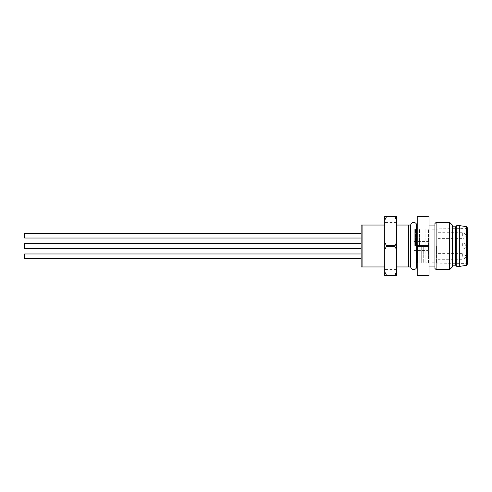 <?xml version="1.0" encoding="UTF-8"?>
<svg xmlns="http://www.w3.org/2000/svg" width="492" height="492" viewBox="0 0 492 492"><rect width="100%" height="100%" fill="white"/><g stroke="black" fill="none" stroke-linecap="round" stroke-linejoin="round"><path stroke-width="0.37" stroke-dasharray="2.46 1.84" d="M467.105 246L467.105 228.878L467.105 246M431.976 246L431.976 228.878L431.976 246M361.128 246L361.128 248.362L361.128 246M361.128 235.668L361.128 238.03L361.128 235.668M362.899 266.959L362.899 225.041L361.128 225.041L361.128 266.959L384.744 266.959L384.744 225.041L384.744 269.616L384.744 266.959L396.552 266.959L396.552 269.616L396.552 225.041L396.552 266.959L410.131 266.959L410.131 225.041L408.36 225.041L408.36 266.959M361.128 256.332L361.128 253.97L361.128 256.332M416.49 246L416.49 226.222L416.49 246M417.216 246L417.216 265.778L417.216 246M459.731 225.631L459.731 266.369M456.773 266.369L456.773 225.631M436.109 269.616L436.109 222.384M449.688 222.384L449.688 269.616M452.64 266.664L452.64 225.336M452.64 265.188L452.64 226.812L452.64 265.188M429.024 225.926L429.024 266.074L429.024 225.926M429.024 246.24L417.216 246.24L417.216 245.76L429.024 245.76L429.024 275.52L417.216 275.52L429.024 275.28M429.024 245.76L429.024 216.72L417.216 216.72L429.024 216.72M417.216 246.24L417.216 275.28M417.216 245.76L417.216 216.72M434.928 223.565L434.928 268.435M434.928 266.074L434.928 225.926L434.928 266.074M467.4 264.173L467.4 227.827M467.4 263.417L467.4 228.583L467.4 263.417L431.976 263.122M455.592 265.188L455.592 226.812M416.626 265.778L416.626 226.222M410.857 246L410.857 226.222L410.857 246M394.781 216.48L396.552 220.152L396.552 216.48L384.744 216.48L384.744 249.672L386.515 246.24L394.781 246.24L396.552 249.672L396.552 242.328L394.781 245.76L386.515 245.76L384.744 242.328M384.744 220.152L386.515 216.72L394.781 216.72M394.781 245.76L394.781 246.24M386.515 246.24L386.515 245.76M394.781 275.28L386.515 275.28L384.744 271.848L384.744 275.52L396.552 275.52L396.552 271.848L394.781 275.52M396.552 220.152L396.552 242.328M396.552 249.672L396.552 271.848M384.744 249.672L384.744 271.848M396.552 225.041L396.552 222.384L396.552 225.041L384.744 225.041L384.744 222.384L384.744 225.041L408.36 225.041M396.552 266.959L384.744 266.959M362.899 225.041L384.744 225.041M410.131 226.222L410.131 265.778L410.131 226.222M24.6 253.97L24.6 258.694M24.6 238.03L24.6 233.306M24.6 248.362L24.6 243.638M437.88 256.332L437.88 253.38L437.88 256.332M437.88 246L437.88 261.646L437.88 246M437.88 235.668L437.88 238.62L437.88 235.668M423.95 246L423.95 263.122L423.95 246M421.699 246L421.699 263.122L421.699 246M423.71 246L423.71 262.826L423.71 246M421.939 246L421.939 229.174L421.939 246M419.817 246L419.817 263.122L419.817 246M417.567 246L417.567 263.122L417.567 246M417.806 246L417.806 229.174L417.806 246M419.578 246L419.578 229.174L419.578 246M429.024 263.122L429.024 228.878L429.024 263.122L428.434 262.826L428.434 229.174L428.434 262.826L426.072 262.826L426.072 229.174L425.832 263.122L425.832 228.878L425.832 263.122L429.024 263.122M429.024 228.878L425.832 228.878L429.024 228.878M414.264 246L414.264 228.878L414.264 246M415.685 246L415.685 228.878L415.685 246M415.445 246L415.445 229.174L415.445 246M429.024 246L429.024 250.428L429.024 246M466.398 226.658L466.398 265.342M462.677 256.332L462.677 253.38L462.677 256.332M462.677 246L462.677 243.048L462.677 246M462.677 235.668L462.677 232.716L462.677 235.668M436.699 246L436.699 262.826L436.699 246M467.4 228.583L431.976 228.878M410.722 226.222L410.722 265.778M396.552 222.384L384.744 222.384M396.552 269.616L384.744 269.616M437.88 259.284L462.677 259.284A2.952 2.952 0 0 0 465.629 256.332A2.952 2.952 0 0 0 462.677 253.38L437.88 253.38M437.88 248.952L462.677 248.952A2.952 2.952 0 0 0 465.629 246A2.952 2.952 0 0 0 462.677 243.048L437.88 243.048M437.88 238.62L462.677 238.62A2.952 2.952 0 0 0 465.629 235.668A2.952 2.952 0 0 0 462.677 232.716L437.88 232.716M431.976 262.826L436.699 262.826L437.88 261.646M431.976 229.174L436.699 229.174L437.88 230.354M423.95 228.878L421.699 228.878L423.95 228.878M423.95 263.122L421.699 263.122L423.95 263.122M419.817 228.878L417.567 228.878L419.817 228.878M419.817 263.122L417.567 263.122L419.817 263.122M414.264 229.174L415.685 228.878L414.264 228.878M414.264 262.826L415.685 263.122L414.264 263.122M429.024 250.428L414.264 250.428M429.024 241.572L414.264 241.572"/><path stroke-width="0.74" d="M361.128 266.959L361.128 225.041L362.899 225.041L362.899 266.959L361.128 266.959M459.731 266.369L459.731 225.631L456.773 225.631L456.773 266.369L459.731 266.369L466.398 265.342L467.4 264.173L467.4 227.827L466.398 226.658L459.731 225.631M436.109 222.384L436.109 269.616L449.688 269.616L449.688 222.384L436.109 222.384L434.928 223.565L434.928 268.435L436.109 269.616M449.688 222.384L452.64 225.336L452.64 266.664L449.688 269.616M429.024 216.72L417.216 216.48L429.024 216.72L429.024 245.76L417.216 245.76L417.216 246.24L429.024 246.24L429.024 245.76M429.024 275.28L417.216 275.28L429.024 275.52L429.024 246.24M417.216 275.28L417.216 246.24M417.216 216.72L417.216 245.76M429.024 266.074L434.928 266.074M452.64 265.188L455.592 265.188L456.773 266.369M452.64 226.812L455.592 226.812L455.592 265.188M416.626 246L416.626 266.664C416.81 270.471 410.537 270.471 410.722 266.664L410.722 225.336C410.537 221.529 416.81 221.529 416.626 225.336L416.626 246M394.781 216.72L386.515 216.72L384.744 220.152L384.744 216.48L396.552 216.48L396.552 220.152L394.781 216.48M394.781 246.24L396.552 242.328L396.552 249.672L394.781 246.24L386.515 246.24L384.744 249.672L384.744 220.152M384.744 242.328L386.515 245.76L394.781 245.76M386.515 245.76L386.515 246.24M394.781 275.52L396.552 271.848L396.552 275.52L384.744 275.52L384.744 249.672M384.744 271.848L386.515 275.28L394.781 275.28M396.552 242.328L396.552 220.152M396.552 271.848L396.552 249.672M384.744 266.959L362.899 266.959M384.744 225.041L362.899 225.041M408.36 266.959L408.36 225.041L410.131 225.041L410.131 266.959L396.552 266.959M408.36 225.041L396.552 225.041M361.128 258.694L24.6 258.694L24.6 253.97L361.128 253.97M361.128 233.306L24.6 233.306L24.6 238.03L361.128 238.03M361.128 243.638L24.6 243.638L24.6 248.362L361.128 248.362M466.398 265.342L466.398 226.658M416.626 265.778L417.216 265.778M416.626 226.222L417.216 226.222M429.024 225.926L434.928 225.926M455.592 226.812L456.773 225.631M410.131 265.778L410.722 265.778M410.131 226.222L410.722 226.222"/></g></svg>
